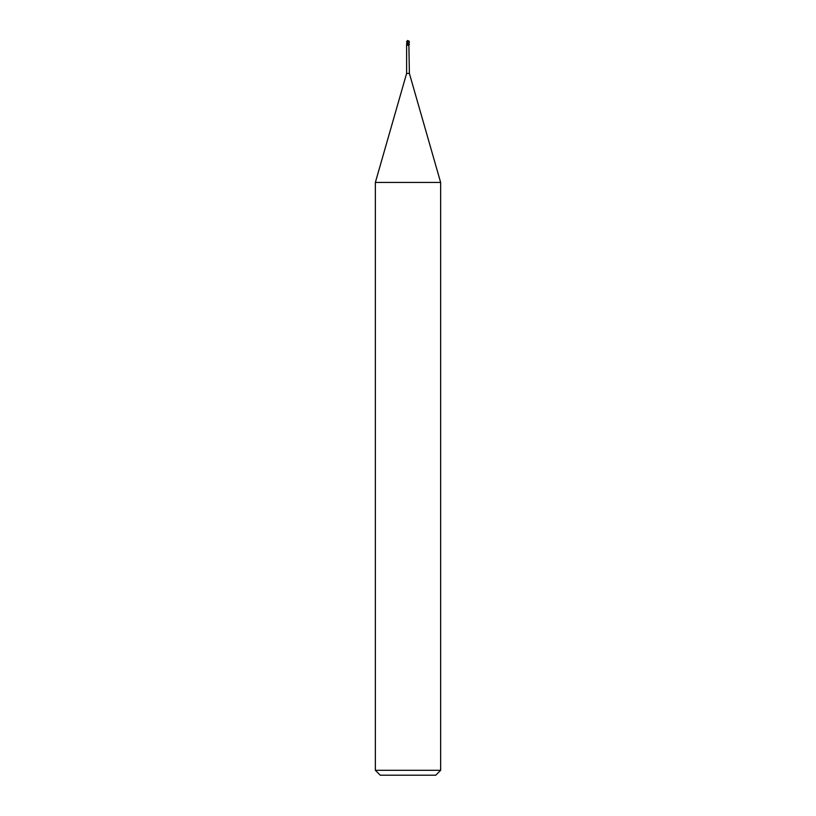 <?xml version="1.0" encoding="UTF-8"?>
<svg xmlns="http://www.w3.org/2000/svg" width="816" height="816" viewBox="0 0 816 816"><rect width="100%" height="100%" fill="white"/><g stroke="black" fill="none" stroke-linecap="round" stroke-linejoin="round"><path stroke-width="1.22" d="M408.092 43.391C406.082 40.759 406.246 48.052 408.092 43.411L408.673 43.993L407.918 45.268L406.613 44.39L406.613 73.44L375.36 182.437L440.64 182.437L440.64 770.304L375.36 770.304L380.256 775.2L435.744 775.2L440.64 770.304M406.613 73.44L409.387 73.44L440.64 182.437M407.011 43.411L406.694 41.514L407.286 41.045L407.164 43.34L408.898 43.432L407.194 43.411A1.775 1.091 -64.8 0 1 406.694 44.319M408.479 43.411L409.367 42.432L408.714 41.045L409.306 41.514M408.847 43.483A1.775 1.091 64.8 0 0 409.377 44.421L408.836 43.411M408 45.359L407.918 45.268A1.683 1.04 -64.8 0 0 408.673 43.993M408.908 43.411L407.184 43.411L408.908 43.411M407.327 43.993A1.683 1.04 64.8 0 0 408 45.196M407.143 43.411L406.633 44.35M407.806 40.535L407.164 43.34M407.653 41.106L409.234 42.146A1.346 1.163 -12.1 0 0 408 40.851L408 40.851A1.52 0.816 72.8 0 0 407.592 41.106M407.582 41.045A1.581 0.847 -107.2 0 1 408 40.8A1.418 1.214 167.9 0 1 409.204 42.432L409.234 42.146M408.979 41.126A1.632 1.632 0 0 0 408 40.8L408 40.851M409.071 42.146L409.102 42.993M409.163 42.432L408.704 43.411M407.47 40.535L407.633 41.29M407.021 41.126A1.632 1.632 0 0 1 408 40.8A1.418 1.214 -167.9 0 0 407.204 41.024M407.143 43.268L406.694 41.514L407.704 41.045M408.857 43.34L409.387 73.44M407.143 43.34L407.143 42.687M375.36 182.437L375.36 770.304"/></g></svg>
